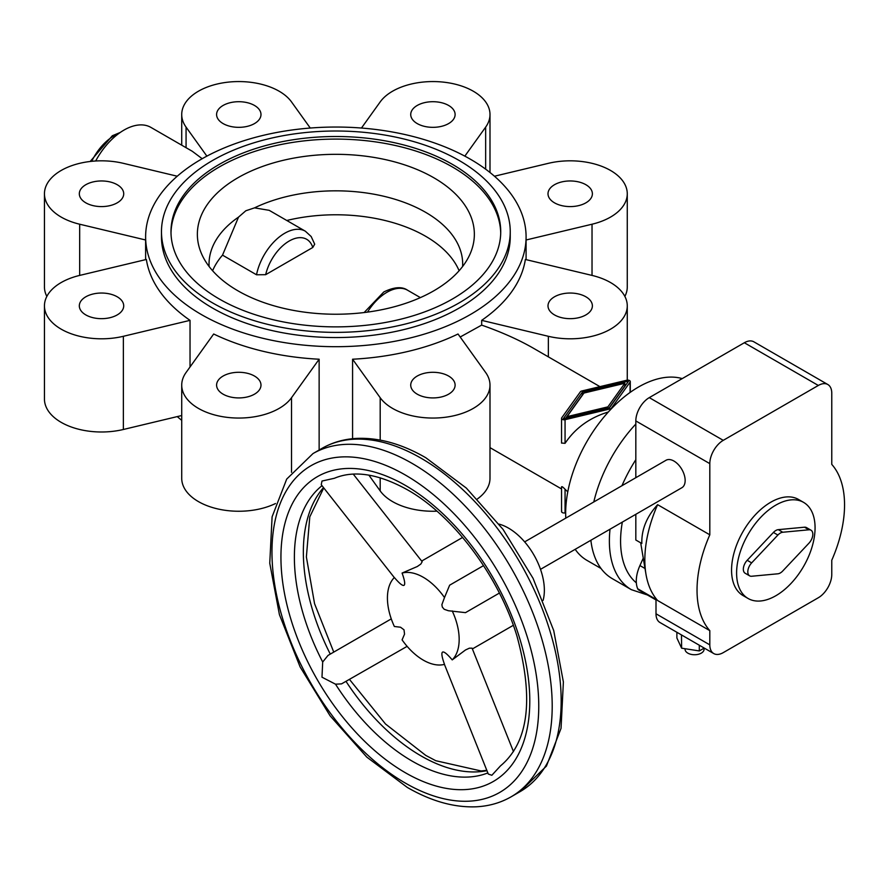 <?xml version="1.0" encoding="UTF-8"?>
<svg xmlns="http://www.w3.org/2000/svg" width="889" height="889" viewBox="0 0 889 889"><rect width="100%" height="100%" fill="white"/><g stroke="black" fill="none" stroke-linecap="round" stroke-linejoin="round"><path stroke-width="1.33" d="M190.035 320.351A190.235 109.825 180 0 1 146.363 259.466L79.677 275.412A57.074 32.949 0 0 0 44.45 305.849A57.074 32.949 0 0 0 123.36 336.298L190.035 320.351L190.035 366.957M481.671 166.332A190.235 109.825 0 0 0 270.856 133.65A190.235 109.825 0 0 0 145.618 236.874A190.235 109.825 0 0 0 190.035 307.405A190.235 109.825 0 0 0 201.347 314.528A190.235 109.825 0 0 0 408.651 338.342A190.235 109.825 0 0 0 526.088 236.874A190.235 109.825 0 0 0 481.671 166.332M177.255 416.597A190.235 109.825 0 0 0 181.723 420.319M223.095 394.171A22.192 12.813 0 0 0 247.286 396.95A22.192 12.813 0 0 0 260.988 385.104A22.192 12.813 0 0 0 254.487 376.047A22.192 12.813 0 0 0 230.295 373.269A22.192 12.813 0 0 0 216.594 385.104A22.192 12.813 0 0 0 223.095 394.171M85.822 314.917A22.192 12.813 0 0 0 110.014 317.695A22.192 12.813 0 0 0 123.715 305.849A22.192 12.813 0 0 0 117.215 296.793A22.192 12.813 0 0 0 93.023 294.015A22.192 12.813 0 0 0 79.321 305.849A22.192 12.813 0 0 0 85.822 314.917M417.23 394.171A22.192 12.813 0 0 0 441.411 396.95A22.192 12.813 0 0 0 455.112 385.104A22.192 12.813 0 0 0 448.612 376.047A22.192 12.813 0 0 0 424.431 373.269A22.192 12.813 0 0 0 410.729 385.104A22.192 12.813 0 0 0 417.23 394.171M85.822 202.836A22.192 12.813 0 0 0 110.014 205.615A22.192 12.813 0 0 0 123.715 193.769A22.192 12.813 0 0 0 117.215 184.712A22.192 12.813 0 0 0 93.023 181.934A22.192 12.813 0 0 0 79.321 193.769A22.192 12.813 0 0 0 85.822 202.836M554.503 314.917A22.192 12.813 0 0 0 578.683 317.695A22.192 12.813 0 0 0 592.385 305.849A22.192 12.813 0 0 0 585.884 296.793A22.192 12.813 0 0 0 561.704 294.015A22.192 12.813 0 0 0 548.002 305.849A22.192 12.813 0 0 0 554.503 314.917M223.095 123.582A22.192 12.813 0 0 0 247.286 126.36A22.192 12.813 0 0 0 260.988 114.514A22.192 12.813 0 0 0 254.487 105.458A22.192 12.813 0 0 0 230.295 102.68A22.192 12.813 0 0 0 216.594 114.514A22.192 12.813 0 0 0 223.095 123.582M554.503 202.836A22.192 12.813 0 0 0 578.683 205.615A22.192 12.813 0 0 0 592.385 193.769A22.192 12.813 0 0 0 585.884 184.712A22.192 12.813 0 0 0 561.704 181.934A22.192 12.813 0 0 0 548.002 193.769A22.192 12.813 0 0 0 554.503 202.836M417.23 123.582A22.192 12.813 0 0 0 441.411 126.36A22.192 12.813 0 0 0 455.112 114.514A22.192 12.813 0 0 0 448.612 105.458A22.192 12.813 0 0 0 424.431 102.68A22.192 12.813 0 0 0 410.729 114.514A22.192 12.813 0 0 0 417.23 123.582M161.476 231.696L161.476 236.874A174.377 100.679 0 0 0 212.549 308.061A174.377 100.679 0 0 0 459.168 308.061A174.377 100.679 0 0 0 510.242 236.874L510.242 231.696A174.377 100.679 0 0 0 402.595 138.673A174.377 100.679 0 0 0 212.549 160.498A174.377 100.679 0 0 0 161.476 231.696A174.377 100.679 0 0 0 269.123 324.707A174.377 100.679 0 0 0 459.168 302.882A174.377 100.679 0 0 0 510.242 231.696M237.93 177.744A138.495 79.954 0 0 0 200.958 252.376A138.495 79.954 0 0 0 297.771 311.15A138.495 79.954 0 0 0 433.788 290.814A138.495 79.954 0 0 0 470.759 252.376A138.495 79.954 0 0 0 403.084 164.376A138.495 79.954 0 0 0 237.93 177.744M212.604 270.745A126.827 73.22 180 0 1 222.517 255.143L238.53 217.105L245.82 210.771L254.543 207.859L269.189 210.326L305.349 231.207A41.216 23.792 120 0 0 284.747 233.24A41.216 23.792 120 0 0 256.521 274.779L265.667 274.679L312.784 247.475L314.695 244.186L311.172 236.53L305.349 231.207M238.53 217.105A126.827 73.22 0 0 0 209.037 264.055A126.827 73.22 0 0 0 209.104 266.5M219.272 164.387A164.865 95.19 0 0 0 170.988 231.696A164.865 95.19 0 0 0 272.767 319.629A164.865 95.19 0 0 0 452.434 299.004A164.865 95.19 0 0 0 500.729 231.696A164.865 95.19 0 0 0 398.95 143.751A164.865 95.19 0 0 0 219.272 164.387M500.707 232.985A164.865 95.19 0 0 0 397.916 146.096A164.865 95.19 0 0 0 219.272 166.976A164.865 95.19 0 0 0 170.999 232.985M590.874 540.256A106.213 61.319 120 0 0 612.31 578.661L631.368 589.674L647.392 594.963M682.23 378.603A103.046 59.496 120 0 0 605.931 414.707A103.046 59.496 120 0 0 565.66 513.22A103.046 59.496 120 0 0 565.782 518.131M575.183 549.313A103.046 59.496 120 0 0 586.996 560.392L601.02 568.482M561.559 486.772L561.559 511.531A2.534 1.467 0 0 0 565.06 512.886L565.66 512.742M561.748 487.339C561.492 486.05 562.604 486.683 565.06 489.25L567.771 491.873M286.78 220.483A126.827 73.22 180 0 1 459.113 270.745M222.517 255.143L256.521 274.779M462.613 266.5A126.827 73.22 0 0 0 462.68 264.055A126.827 73.22 0 0 0 389.582 197.725A126.827 73.22 0 0 0 254.543 207.859M368.868 475.126L380.192 490.906A57.074 32.949 0 0 0 436.91 511.175M477.404 498.951A57.074 32.949 0 0 0 489.995 478.304L489.995 385.104A57.074 32.949 0 0 0 485.65 372.502L458.024 333.997A190.235 109.825 180 0 1 352.577 359.223L380.192 397.716A57.074 32.949 0 0 0 444.056 417.419A57.074 32.949 0 0 0 489.995 385.104M624.867 296.415A57.074 32.949 0 0 0 627.267 286.969L627.267 193.769A57.074 32.949 0 0 0 548.357 163.332L494.462 176.222M177.255 176.222L123.36 163.332A57.074 32.949 0 0 0 44.45 193.769L44.45 286.969A57.074 32.949 0 0 0 46.839 296.415M44.45 305.849L44.45 399.05A57.074 32.949 0 0 0 123.36 429.487L181.723 415.53M181.723 385.104A57.074 32.949 0 0 0 227.662 417.419A57.074 32.949 0 0 0 291.514 397.716L319.14 359.223A190.235 109.825 180 0 1 213.682 333.997L186.068 372.502A57.074 32.949 0 0 0 181.723 385.104L181.723 478.304A57.074 32.949 0 0 0 214.671 508.164A57.074 32.949 0 0 0 275.479 503.541M44.45 193.769A57.074 32.949 0 0 0 79.677 224.217L145.618 239.986M310.261 128.038L291.514 101.913A57.074 32.949 0 0 0 227.662 82.199A57.074 32.949 0 0 0 181.723 114.514A57.074 32.949 0 0 0 186.068 127.127L206.881 156.142M464.836 156.142L485.65 127.127A57.074 32.949 0 0 0 489.995 114.514A57.074 32.949 0 0 0 444.056 82.199A57.074 32.949 0 0 0 380.192 101.913L361.456 128.038M526.088 239.986L592.03 224.217A57.074 32.949 0 0 0 627.267 193.769M525.355 259.466A190.235 109.825 180 0 1 481.671 320.351L548.357 336.298A57.074 32.949 0 0 0 627.267 305.849A57.074 32.949 0 0 0 592.03 275.412L525.355 259.466M607.887 406.873L624.811 383.281L583.951 393.049L567.026 416.641L607.887 406.873L607.887 408.162M567.026 416.641L567.026 417.93M624.811 383.281L624.811 386.126L609.232 407.84M582.373 392.138L628.623 381.081L609.465 407.784L563.215 418.841L582.373 392.138L582.373 394.983L565.682 418.252M626.156 384.515L624.811 384.837M630.09 382.148A2.534 1.467 0 0 0 630.279 381.581A2.534 1.467 0 0 0 626.767 380.236L581.762 390.993A2.534 1.467 0 0 0 580.395 391.782L561.748 417.774A2.534 1.467 0 0 0 561.559 418.33A2.534 1.467 0 0 0 565.06 419.686L610.065 408.929A2.534 1.467 0 0 0 611.443 408.129L630.09 382.148L630.09 392.449M561.748 510.975A2.534 1.467 0 0 0 561.559 511.531M608.354 411.985C589.707 417.641 575.272 428.087 565.06 443.322L561.559 443.033M460.191 337.009L481.671 325.107C501.374 332.019 518.587 339.709 533.322 348.177L599.953 386.648M635.824 424.064A106.213 61.319 120 0 0 593.785 501.963M202.203 158.72L192.291 151.286L150.941 127.416A53.896 31.115 120 0 0 95.668 160.998M319.14 359.223L319.14 450.023M481.671 320.351L481.671 325.107M352.577 359.223L352.577 438.71M844.55 504.93A104.313 60.23 120 0 0 831.771 464.391L831.771 393.227A19.025 10.979 120 0 0 827.826 384.515A19.025 10.979 120 0 0 818.325 385.459L723.257 440.344A19.025 10.979 120 0 0 709.811 463.636L709.811 534.811A104.313 60.23 120 0 0 697.032 590.107A104.313 60.23 120 0 0 709.811 630.634L709.811 644.858A19.025 10.979 120 0 0 713.745 653.559A19.025 10.979 120 0 0 723.257 652.626L818.325 597.741A19.025 10.979 120 0 0 831.771 574.438L831.771 560.226A104.313 60.23 120 0 0 844.55 504.93M709.811 534.811L657.616 504.674A104.313 60.23 120 0 0 644.836 559.97A104.313 60.23 120 0 0 645.97 574.205A104.313 60.23 120 0 0 657.616 600.508L709.811 630.634M657.616 504.674C646.692 516.676 641.425 529.611 641.836 543.479L635.824 540.012L635.824 514.309M524.654 541.879L666.017 460.269A15.858 9.157 60 0 1 678.229 464.514A15.858 9.157 60 0 1 685.152 480.471A15.858 9.157 60 0 1 681.863 487.728L540.501 569.338M444.422 664.372L488.305 774.063L491.85 775.275L500.463 765.907C528.522 742.471 534.033 699.265 517.009 636.268C498.918 576.172 453.279 515.52 407.329 489.739C378.447 473.804 354.144 469.981 334.397 478.271L321.985 481.049L321.251 484.716L394.305 577.572M353.266 474.126L422.175 561.715L420.808 564.071L417.308 566.515L402.084 573.061C404.706 580.361 405.351 584.451 404.017 585.318C402.606 586.04 399.383 583.44 394.36 577.517A50.729 29.293 -120 0 0 387.426 597.997A50.729 29.293 -120 0 0 394.36 626.489L400.55 627.223L404.017 629.834L404.539 634.146L402.084 639.869A50.729 29.293 -120 0 0 444.5 664.361C441.877 657.049 441.233 652.959 442.566 652.093C443.989 651.37 447.2 653.971 452.223 659.894L465.492 649.981L469.37 648.181L472.081 648.17L513.486 751.638M407.129 646.347L341.532 683.874L335.509 684.186L321.985 677.196L322.696 661.994L328.052 655.393L391.271 618.888M704.077 648.17L704.077 649.259A9.512 5.49 180 0 1 701.288 653.137A9.512 5.49 180 0 1 690.931 654.326A9.512 5.49 180 0 1 685.052 649.259L685.052 648.714M748.094 598.486L743.048 595.563A55.485 32.037 -60 0 1 731.558 570.171A55.485 32.037 -60 0 1 755.772 514.331A55.485 32.037 -60 0 1 798.533 499.462L803.578 502.374A55.485 32.037 -60 0 1 815.069 527.777A55.485 32.037 -60 0 1 790.854 583.617A55.485 32.037 -60 0 1 748.094 598.486A55.485 32.037 -60 0 1 736.603 573.083A55.485 32.037 -60 0 1 760.817 517.242A55.485 32.037 -60 0 1 803.578 502.374M543.101 600.375A50.729 29.293 -120 0 0 544.357 590.229A50.729 29.293 -120 0 0 499.073 524.121M499.385 593.074L465.492 612.643L448.378 610.732L444.2 609.287L442.311 607.065L441.889 604.653L444.5 597.541A50.729 29.293 -120 0 0 402.084 573.061M444.5 597.541L449.645 585.184L483.538 565.615M452.223 659.894A50.729 29.293 -120 0 0 459.168 639.413A50.729 29.293 -120 0 0 452.223 610.921M751.661 562.881L777.897 535.045A8.879 5.123 -60 0 1 782.742 532.244L808.979 529.788A8.879 5.123 -60 0 1 810.99 530.188A8.879 5.123 -60 0 1 808.979 543.157L782.742 570.994A8.879 5.123 -60 0 1 777.897 573.794L751.661 576.25A8.879 5.123 -60 0 1 749.649 575.85A8.879 5.123 -60 0 1 751.661 562.881L747.182 560.292L773.408 532.455A8.879 5.123 -60 0 1 778.264 529.655L804.489 527.199A8.879 5.123 -60 0 1 806.501 527.599L810.99 530.188M749.649 575.85L745.171 573.261A8.879 5.123 -60 0 1 747.182 560.292M704.244 648.07L699.299 650.926L699.299 645.225M699.299 650.926L681.619 648.181L681.474 634.935M681.619 648.181L676.885 637.98L676.885 632.279M643.258 558.136L639.924 565.56A28.537 16.48 120 0 0 637.68 588.751A6.345 3.656 120 0 0 638.691 589.94L656.004 599.942M827.826 384.515L753.85 341.809A19.025 10.979 120 0 0 744.337 342.743L649.281 397.627A19.025 10.979 120 0 0 635.824 420.93L635.824 477.693M656.004 598.575L656.004 613.788A19.025 10.979 120 0 0 659.949 622.5L713.745 653.559M118.559 133.672A39.627 22.881 120 0 0 113.903 135.906A39.627 22.881 120 0 0 91.723 161.309M635.824 459.702A106.213 61.319 120 0 0 621.967 485.694M610.032 529.199A106.213 61.319 120 0 0 609.376 541.045A106.213 61.319 120 0 0 631.368 589.674M622.344 522.087A98.29 56.752 120 0 0 620.578 541.045A98.29 56.752 120 0 0 636.346 582.84M364.123 312.55L383.804 291.959C394.127 286.936 402.05 286.369 407.584 290.225A41.216 23.792 120 0 0 386.971 292.27A41.216 23.792 120 0 0 367.501 312.117M312.784 247.475A34.871 20.136 120 0 0 289.225 241.008A34.871 20.136 120 0 0 265.667 274.679M610.065 408.929L610.065 410.118M565.06 419.686L565.06 443.322M565.06 489.25L565.06 512.886M548.357 336.298L548.357 356.856M186.068 127.127L186.068 147.696M79.677 224.217L79.677 275.412M123.36 336.298L123.36 429.487M291.514 397.716L291.514 472.315M380.192 397.716L380.192 440.088M380.192 477.782L380.192 490.906M592.03 224.217L592.03 275.412M485.65 127.127L485.65 169.166M313.006 453.568L286.703 479.082L272.101 516.82L269.756 563.215L279.413 614.61L300.104 666.906L330.063 715.767L366.801 757.106L407.329 787.443C431.132 801.189 454.057 807.645 476.115 806.801C488.917 806.179 500.596 802.845 511.164 796.788A198.158 114.403 -120 0 0 552.202 706.077A198.158 114.403 -120 0 0 412.085 463.38A198.158 114.403 -120 0 0 313.006 453.568L321.974 448.389C332.586 442.311 344.343 438.966 357.222 438.377C379.214 437.577 402.072 444.033 425.809 457.735L466.336 488.072L503.063 529.411L533.033 578.272L553.725 630.568L563.382 681.963L561.037 728.358L546.424 766.096L520.132 791.61A198.158 114.403 -120 0 0 561.17 700.899A198.158 114.403 -120 0 0 421.053 458.202A198.158 114.403 -120 0 0 321.974 448.389M538.756 706.077A188.646 108.914 -120 0 0 405.362 475.026A188.646 108.914 -120 0 0 271.967 552.047A188.646 108.914 -120 0 0 405.362 783.098A188.646 108.914 -120 0 0 538.756 706.077M323.529 487.605A166.454 96.101 -120 0 0 303.349 552.047A166.454 96.101 -120 0 0 330.275 654.104M322.018 485.683A166.454 96.101 -120 0 0 294.381 557.225A166.454 96.101 -120 0 0 322.696 661.994M346.132 681.563A166.454 96.101 -120 0 0 421.053 755.906A166.454 96.101 -120 0 0 486.95 770.663M405.362 772.741A175.966 101.59 -120 0 0 529.788 700.899A175.966 101.59 -120 0 0 405.362 485.383A175.966 101.59 -120 0 0 280.935 557.225A175.966 101.59 -120 0 0 405.362 772.741M335.509 684.186A166.454 96.101 -120 0 0 412.085 761.084A166.454 96.101 -120 0 0 487.85 772.93M773.408 532.455L777.897 535.045M778.264 529.655L782.742 532.244M804.489 527.199L808.979 529.788M637.68 588.751L656.004 599.33M639.924 565.56L645.014 568.493M709.811 644.858L656.004 613.788M709.811 463.636L635.824 420.93M818.325 385.459L744.337 342.743M723.257 440.344L649.281 397.627M120.226 132.472L112.325 135.75L90.167 161.487M145.618 259.644L145.618 236.874M561.559 488.95L489.995 447.634M420.386 297.615L407.584 290.225M561.559 443.111L561.559 418.33M630.279 392.316L630.279 381.581M627.267 380.148L627.267 305.849M181.723 145.185L181.723 114.514M526.088 259.644L526.088 236.874M489.995 172.499L489.995 114.514M349.599 679.563L385.482 723.968L425.809 755.439L435.799 760.717L481.16 770.974L486.805 770.319M421.664 561.07L462.602 537.434M472.392 648.937L513.331 625.3M333.753 652.104L314.562 603.687L306.372 556.914L309.794 516.853L323.752 487.894M511.164 796.788L520.132 791.61M640.68 542.812L645.97 574.205"/></g></svg>
